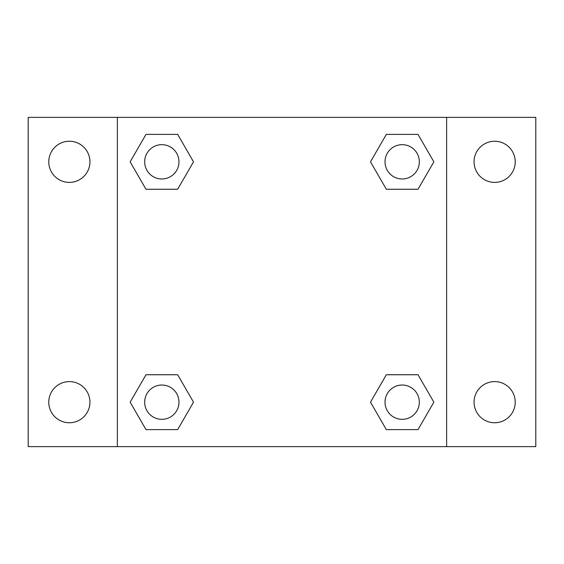 <?xml version="1.0" encoding="UTF-8"?>
<svg xmlns="http://www.w3.org/2000/svg" width="564" height="564" viewBox="0 0 564 564"><rect width="100%" height="100%" fill="white"/><g stroke="black" fill="none" stroke-linecap="round" stroke-linejoin="round"><path stroke-width="0.85" d="M28.2 117.375L535.8 117.375L535.8 446.625L28.2 446.625L28.2 117.375M494.642 141.247A20.579 20.579 0 0 1 515.221 161.826A20.579 20.579 0 0 1 494.642 182.398A20.579 20.579 0 0 1 474.063 161.826A20.579 20.579 0 0 1 494.642 141.247M494.642 381.602A20.579 20.579 0 0 1 515.221 402.174A20.579 20.579 0 0 1 494.642 422.753A20.579 20.579 0 0 1 474.063 402.174A20.579 20.579 0 0 1 494.642 381.602M69.358 381.602A20.579 20.579 0 0 1 89.937 402.174A20.579 20.579 0 0 1 69.358 422.753A20.579 20.579 0 0 1 48.779 402.174A20.579 20.579 0 0 1 69.358 381.602M69.358 141.247A20.579 20.579 0 0 1 89.937 161.826A20.579 20.579 0 0 1 69.358 182.398A20.579 20.579 0 0 1 48.779 161.826A20.579 20.579 0 0 1 69.358 141.247M145.984 374.743L177.667 374.743L193.501 402.174L177.66 429.613L145.984 429.613L130.143 402.174L145.984 374.743L177.667 374.743L145.984 374.743M386.333 134.387L418.016 134.387L433.857 161.826L418.016 189.257L386.333 189.257L370.499 161.826L386.34 134.387L418.016 134.387L386.333 134.387M117.375 446.625L117.375 117.375M446.625 117.375L446.625 446.625M145.984 134.387L177.667 134.387L193.501 161.826L177.66 189.257L145.984 189.257L130.143 161.826L145.984 134.387L177.667 134.387L145.984 134.387M386.333 374.743L418.016 374.743L433.857 402.174L418.016 429.613L386.333 429.613L370.499 402.174L386.34 374.743L418.016 374.743L386.333 374.743M418.016 429.613L386.333 429.613L418.016 429.613M419.327 402.174A17.146 17.146 0 0 0 393.601 387.327A17.146 17.146 0 0 0 393.601 417.029A17.146 17.146 0 0 0 419.327 402.174M177.667 429.613L145.984 429.613L177.667 429.613M178.971 402.174A17.146 17.146 0 0 0 153.246 387.327A17.146 17.146 0 0 0 153.246 417.029A17.146 17.146 0 0 0 178.971 402.174M418.016 189.257L386.333 189.257L418.016 189.257M419.327 161.826A17.146 17.146 0 0 0 393.601 146.971A17.146 17.146 0 0 0 393.601 176.673A17.146 17.146 0 0 0 419.327 161.826M177.667 189.257L145.984 189.257L177.667 189.257M178.971 161.826A17.146 17.146 0 0 0 153.246 146.971A17.146 17.146 0 0 0 153.246 176.673A17.146 17.146 0 0 0 178.971 161.826"/></g></svg>
